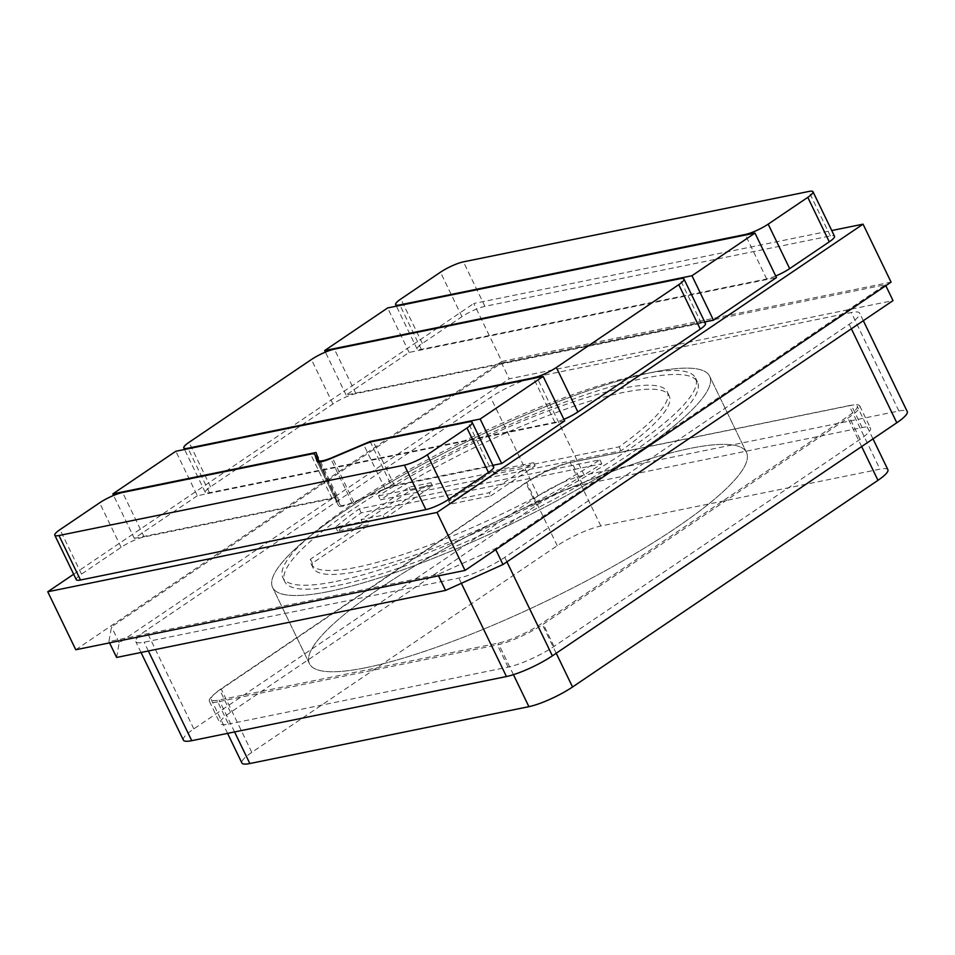 <?xml version="1.0" encoding="UTF-8"?>
<svg xmlns="http://www.w3.org/2000/svg" width="955" height="955" viewBox="0 0 955 955"><rect width="100%" height="100%" fill="white"/><g stroke="black" fill="none" stroke-linecap="round" stroke-linejoin="round"><path stroke-width="0.72" stroke-dasharray="4.78 3.58" d="M704.742 321.966L346.14 395.048L409.146 352.407L776.475 277.559M409.146 352.407L387.646 307.94M346.14 395.048L325.392 352.132M317.072 461.456L338.571 505.923A17.978 3.462 154.2 0 0 352.24 503.046L385.163 489.067A17.978 3.462 154.2 0 1 394.654 485.892L489.485 466.565A17.978 3.462 154.2 0 1 493.675 466.864M76.293 579.697A17.978 3.462 154.2 0 1 81.521 574.098L121.118 547.311A17.978 3.462 154.2 0 1 144.086 536.949L332.125 498.629A17.978 3.462 154.2 0 1 336.315 498.928A17.978 3.462 154.2 0 1 336.351 499.011L338.536 505.84L317.12 461.54M775.723 275.995A17.978 3.462 154.2 0 1 766.71 278.979L421.31 349.363A17.978 3.462 154.2 0 1 417.132 349.064A17.978 3.462 154.2 0 1 422.349 343.478L461.957 316.678A17.978 3.462 154.2 0 1 484.925 306.328L830.325 235.945A17.978 3.462 154.2 0 1 834.503 236.231M563.904 419.329A17.978 3.462 154.2 0 1 554.891 422.313L209.491 492.696A17.978 3.462 154.2 0 1 205.313 492.398A17.978 3.462 154.2 0 1 210.53 486.811L332.937 403.977A17.978 3.462 154.2 0 1 355.905 393.627L701.304 323.232A17.978 3.462 154.2 0 1 705.494 323.53M564.656 420.88L197.327 495.74L175.827 451.261M197.327 495.74L134.321 538.369L113.573 495.454M134.321 538.369L337.557 496.958L316.057 452.479M337.557 496.958L340.076 504.801A17.978 3.462 -25.8 0 0 340.111 504.885A17.978 3.462 -25.8 0 0 353.768 502.008L391.622 485.94L370.433 442.117M391.622 485.94L492.923 465.3M75.779 649.746L501.817 361.468L473.787 303.487L831.757 230.537M501.817 361.468L891.075 282.143M73.654 574.242L473.787 303.487M338.094 585.355A229.224 44.133 -25.8 0 0 574.97 487.754A229.224 44.133 -25.8 0 0 697.484 382.06A229.224 44.133 -25.8 0 0 471.901 442.093A229.224 44.133 -25.8 0 0 284.733 581.583A229.224 44.133 -25.8 0 0 338.094 585.355M329.093 591.455A242.701 46.723 154.2 0 1 272.593 587.456A242.701 46.723 154.2 0 1 470.767 439.754A242.701 46.723 154.2 0 1 709.625 376.186A242.701 46.723 154.2 0 1 579.9 488.101A242.701 46.723 154.2 0 1 329.093 591.455A242.701 46.723 154.2 0 1 272.593 587.456A242.701 46.723 154.2 0 1 470.767 439.754A242.701 46.723 154.2 0 1 709.625 376.186A242.701 46.723 154.2 0 1 579.9 488.101A242.701 46.723 154.2 0 1 329.093 591.455M520.988 471.197L621.001 450.808A197.757 38.069 -25.8 0 0 669.157 395.752A197.757 38.069 -25.8 0 0 561.6 410.59A197.757 38.069 -25.8 0 0 380.412 499.835L520.988 471.197L533.594 462.662L493.019 470.934L448.623 500.981L489.187 492.708L501.793 484.185L601.805 463.808A197.757 38.069 154.2 0 1 420.606 553.052A197.757 38.069 154.2 0 1 313.061 567.891A197.757 38.069 154.2 0 1 312.357 563.199L369.358 524.629L337.557 531.111A197.757 38.069 154.2 0 1 361.205 512.835L375.458 509.934L361.062 519.675L382.991 515.199L397.387 505.458L501.793 484.185L520.988 471.197M416.595 492.47L430.992 482.717L409.062 487.193L375.458 509.934L397.387 505.458L416.595 492.47M367.436 520.654L335.635 527.136A197.757 38.069 154.2 0 1 359.283 508.86L599.883 459.833A197.757 38.069 154.2 0 1 418.696 549.077A197.757 38.069 154.2 0 1 311.139 563.928A197.757 38.069 154.2 0 1 310.435 559.224L367.436 520.654L369.358 524.629M335.635 527.136L337.557 531.111M359.283 508.86L361.205 512.835M599.883 459.833L601.805 463.808M310.435 559.224L312.357 563.199M378.49 495.872L619.079 446.845A197.757 38.069 -25.8 0 0 667.235 391.777A197.757 38.069 -25.8 0 0 559.678 406.627A197.757 38.069 -25.8 0 0 378.49 495.872L380.412 499.835M619.079 446.845L621.001 450.808M336.172 581.392A229.224 44.133 -25.8 0 0 573.048 483.779A229.224 44.133 -25.8 0 0 695.562 378.085A229.224 44.133 -25.8 0 0 469.979 438.118A229.224 44.133 -25.8 0 0 282.811 577.62A229.224 44.133 -25.8 0 0 336.172 581.392M384.531 518.386L432.531 485.904L410.602 490.369L362.602 522.851L384.531 518.386L382.991 515.199M432.531 485.904L430.992 482.717M410.602 490.369L409.062 487.193M362.602 522.851L361.062 519.675M490.727 495.884L535.134 465.837L494.559 474.11L450.151 504.156L490.727 495.884L489.187 492.708M535.134 465.837L533.594 462.662M494.559 474.11L493.019 470.934M450.151 504.156L448.623 500.981M365.944 667.688A242.701 46.723 154.2 0 1 309.444 663.701A242.701 46.723 154.2 0 1 507.63 515.998A242.701 46.723 154.2 0 1 746.476 452.431A242.701 46.723 154.2 0 1 616.763 564.345A242.701 46.723 154.2 0 1 365.944 667.688A242.701 46.723 154.2 0 1 309.444 663.701A242.701 46.723 154.2 0 1 507.63 515.998A242.701 46.723 154.2 0 1 746.476 452.431A242.701 46.723 154.2 0 1 616.763 564.345A242.701 46.723 154.2 0 1 365.944 667.688M217.74 701.865A35.956 6.924 154.2 0 1 209.372 701.268A35.956 6.924 154.2 0 1 219.817 690.095L525.847 483.015A35.956 6.924 154.2 0 1 571.77 462.304L851.383 405.326A35.956 6.924 154.2 0 1 859.751 405.923A35.956 6.924 154.2 0 1 849.317 417.096L543.288 624.176A35.956 6.924 154.2 0 1 497.352 644.888L217.74 701.865L228.484 724.105A35.956 6.924 154.2 0 1 220.116 723.508A35.956 6.924 154.2 0 1 230.561 712.335L536.591 505.255A35.956 6.924 154.2 0 1 582.526 484.543L862.138 427.565A35.956 6.924 154.2 0 1 870.506 428.162A35.956 6.924 154.2 0 1 860.061 439.336L554.031 646.416A35.956 6.924 154.2 0 1 508.096 667.127L228.484 724.105M501.554 362.936L885.333 284.721L495.299 548.648L437.879 574.528L108.93 641.569L111.52 626.85L501.554 362.936L509.23 378.813L893.021 300.61M116.606 657.446L119.196 642.739L509.23 378.813M119.196 642.739L111.52 626.85M109.55 642.858L108.93 641.569M438.512 575.829L437.879 574.528M495.776 549.626L495.299 548.648M885.81 285.7L885.333 284.721M536.579 376.652L851.275 312.524A35.956 6.924 154.2 0 1 859.643 313.109A35.956 6.924 154.2 0 1 849.198 324.294L504.765 557.35A35.956 6.924 154.2 0 1 458.842 578.062L144.133 642.19A35.956 6.924 154.2 0 1 135.765 641.605A35.956 6.924 154.2 0 1 146.211 630.419L490.643 397.364A35.956 6.924 154.2 0 1 536.579 376.652L584.185 475.124L898.882 410.996A35.956 6.924 154.2 0 1 907.25 411.593M183.372 740.077A35.956 6.924 154.2 0 1 193.817 728.892L538.25 495.836A35.956 6.924 154.2 0 1 584.185 475.124M887.887 469.705A34.153 6.578 -25.8 0 0 879.937 469.144L600.874 526.002A34.153 6.578 -25.8 0 0 557.243 545.687L251.81 752.349A34.153 6.578 -25.8 0 0 241.89 762.973M849.222 405.6L570.159 462.471A34.153 6.578 -25.8 0 0 526.527 482.144L221.094 688.818A34.153 6.578 -25.8 0 0 211.174 699.442A34.153 6.578 -25.8 0 0 219.125 700.003L498.188 643.133A34.153 6.578 -25.8 0 0 541.831 623.46L847.252 416.786A34.153 6.578 -25.8 0 0 857.172 406.162A34.153 6.578 -25.8 0 0 849.222 405.6L879.937 469.144M489.485 466.565L467.986 422.086M394.654 485.892L373.154 441.413M81.521 574.098L60.022 529.631M121.118 547.311L99.618 502.831M144.086 536.949L122.586 492.482M332.125 498.629L310.626 454.162M336.351 499.011L318.481 462.041L336.315 498.928M385.163 489.067L363.676 444.588M352.24 503.046L330.74 458.579M830.325 235.945L808.825 191.466M484.925 306.328L463.426 261.849M421.31 349.363L400.061 305.409M766.71 278.979L745.461 235.026M422.349 343.478L400.849 299.011M461.957 316.678L440.458 272.211M355.905 393.627L334.405 349.148M701.304 323.232L679.805 278.765M209.491 492.696L188.242 448.743M554.891 422.313L533.642 378.347M332.937 403.977L311.437 359.51M210.53 486.811L189.03 442.332M340.076 504.801L318.576 460.322M353.768 502.008L332.424 457.851M538.25 495.836L490.643 397.364M193.817 728.892L146.211 630.419M148.383 650.976L144.133 642.19M461.361 583.29L458.842 578.062M506.938 561.85L504.765 557.35M851.371 328.783L849.198 324.294M898.882 410.996L851.275 312.524M508.096 667.127L497.352 644.888M554.031 646.416L543.288 624.176M860.061 439.336L849.317 417.096M862.138 427.565L851.383 405.326M582.526 484.543L571.77 462.304M536.591 505.255L525.847 483.015M230.561 712.335L219.817 690.095M600.874 526.002L570.159 462.471M251.81 752.349L221.094 688.818M557.243 545.687L526.527 482.144M513.444 674.672L498.188 643.133M234.572 731.948L219.125 700.003M556.216 653.232L541.831 623.46M861.649 446.558L847.252 416.786M417.132 349.064L396.385 306.161M205.313 492.398L184.566 449.483M340.111 504.885L319.388 462.029M311.139 563.928L313.061 567.891M667.235 391.777L669.157 395.752M282.811 577.62L284.733 581.583M695.562 378.085L697.484 382.06M746.476 452.431L709.625 376.186L746.476 452.431M309.444 663.701L272.593 587.456L309.444 663.701M141.03 652.48L135.765 641.605M863.32 320.701L859.643 313.109M859.751 405.923L870.506 428.162M209.372 701.268L220.116 723.508M872.989 438.882L857.172 406.162M227.577 733.368L211.174 699.442"/><path stroke-width="1.43" d="M387.646 307.94L754.975 233.08L691.969 275.72L324.64 350.569L387.646 307.94M691.969 275.72L713.469 320.188L776.475 277.559L754.975 233.08M325.392 352.132L324.64 350.569M713.469 320.188L704.742 321.966M373.154 441.413L467.986 422.086A17.978 3.462 154.2 0 1 472.176 422.385A17.978 3.462 154.2 0 1 466.959 427.971L427.351 454.771A17.978 3.462 154.2 0 1 404.383 465.133L58.983 535.516A17.978 3.462 154.2 0 1 54.793 535.218A17.978 3.462 154.2 0 1 60.022 529.631L99.618 502.831A17.978 3.462 154.2 0 1 122.586 492.482L310.626 454.162A17.978 3.462 154.2 0 1 314.816 454.449A17.978 3.462 154.2 0 1 314.852 454.544L317.036 461.361A17.978 3.462 154.2 0 0 317.072 461.456A17.978 3.462 154.2 0 0 330.74 458.579L363.676 444.588A17.978 3.462 154.2 0 1 373.154 441.413M472.176 422.385L493.675 466.864A17.978 3.462 154.2 0 1 488.459 472.45L448.85 499.25A17.978 3.462 154.2 0 1 425.882 509.6L80.483 579.995A17.978 3.462 154.2 0 1 76.293 579.697L54.793 535.218M463.426 261.849L808.825 191.466A17.978 3.462 154.2 0 1 813.003 191.764A17.978 3.462 154.2 0 1 807.787 197.351L768.178 224.15A17.978 3.462 154.2 0 1 745.21 234.5L399.811 304.896A17.978 3.462 154.2 0 1 395.633 304.597A17.978 3.462 154.2 0 1 400.849 299.011L440.458 272.211A17.978 3.462 154.2 0 1 463.426 261.849M813.003 191.764L834.503 236.231A17.978 3.462 154.2 0 1 829.286 241.83L789.678 268.63A17.978 3.462 154.2 0 1 775.723 275.995M334.405 349.148L679.805 278.765A17.978 3.462 154.2 0 1 683.995 279.063A17.978 3.462 154.2 0 1 678.778 284.65L556.359 367.484A17.978 3.462 154.2 0 1 533.391 377.834L187.992 448.217A17.978 3.462 154.2 0 1 183.814 447.919A17.978 3.462 154.2 0 1 189.03 442.332L311.437 359.51A17.978 3.462 154.2 0 1 334.405 349.148M683.995 279.063L705.494 323.53A17.978 3.462 154.2 0 1 700.278 329.117L577.859 411.951A17.978 3.462 154.2 0 1 563.904 419.329M543.156 376.413L175.827 451.261L112.821 493.902L316.057 452.479L318.576 460.322A17.978 3.462 -25.8 0 0 318.612 460.417A17.978 3.462 -25.8 0 0 332.268 457.541L370.122 441.473L480.15 419.042L543.156 376.413L564.656 420.88L501.65 463.521L480.15 419.042M113.573 495.454L112.821 493.902M370.433 442.117L370.122 441.473M492.923 465.3L501.65 463.521M831.757 230.537L863.057 224.162L437.008 512.441L47.75 591.766L73.654 574.242M437.008 512.441L465.037 570.422L891.075 282.143L863.057 224.162M465.037 570.422L75.779 649.746L47.75 591.766M885.81 285.7L893.021 300.61L502.975 564.524L445.567 590.417L116.606 657.446L109.55 642.858M445.567 590.417L438.512 575.829M502.975 564.524L495.776 549.626M863.32 320.701L907.25 411.593A35.956 6.924 154.2 0 1 896.805 422.767L552.372 655.834A35.956 6.924 154.2 0 1 506.448 676.534L191.74 740.674A35.956 6.924 154.2 0 1 183.372 740.077L141.03 652.48M227.577 733.368L241.89 762.973A34.153 6.578 -25.8 0 0 249.84 763.534L528.903 706.664A34.153 6.578 -25.8 0 0 572.546 686.991L877.967 480.317A34.153 6.578 -25.8 0 0 887.887 469.705L872.989 438.882M448.85 499.25L427.351 454.771M488.459 472.45L466.959 427.971M425.882 509.6L404.383 465.133M80.483 579.995L58.983 535.516M314.816 454.449L318.481 462.041L314.852 454.544M829.286 241.83L807.787 197.351M789.678 268.63L768.178 224.15M577.859 411.951L556.359 367.484M700.278 329.117L678.778 284.65M191.74 740.674L148.383 650.976M506.448 676.534L461.361 583.29M552.372 655.834L506.938 561.85M896.805 422.767L851.371 328.783M528.903 706.664L513.444 674.672M249.84 763.534L234.572 731.948M572.546 686.991L556.216 653.232M877.967 480.317L861.649 446.558M396.385 306.161L395.633 304.597M184.566 449.483L183.814 447.919M319.388 462.029L318.612 460.417"/></g></svg>
